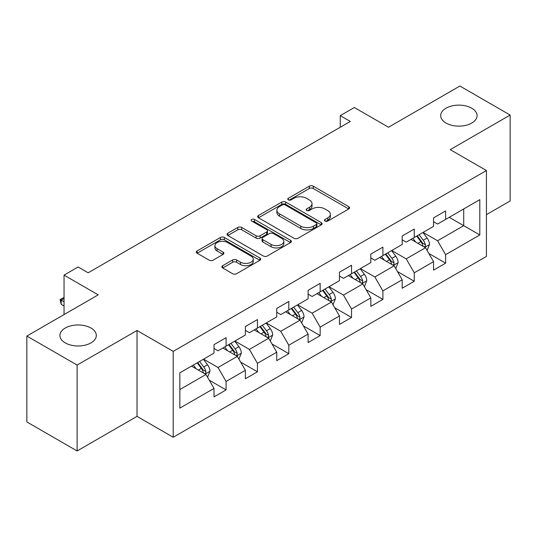 <?xml version="1.0" encoding="UTF-8"?>
<svg xmlns="http://www.w3.org/2000/svg" width="537" height="537" viewBox="0 0 537 537"><rect width="100%" height="100%" fill="white"/><g stroke="black" fill="none" stroke-linecap="round" stroke-linejoin="round"><path stroke-width="0.81" d="M325.046 221.063A1.953 1.128 0 0 0 327.812 221.063L348.781 208.953A2.792 1.611 0 0 0 349.594 207.819A2.792 1.611 0 0 0 348.781 206.678L313.259 186.171A2.792 1.611 0 0 0 309.312 186.171L288.342 198.274A1.953 1.128 0 0 0 287.772 199.073A1.953 1.128 0 0 0 288.342 199.871A1.953 1.128 0 0 0 291.108 199.871L293.82 198.301A8.928 5.155 0 0 1 306.452 198.301L309.413 200.012A8.928 5.155 0 0 1 312.024 203.657A8.928 5.155 0 0 1 309.413 207.302L306.694 208.873A1.953 1.128 0 0 0 306.124 209.665A1.953 1.128 0 0 0 306.694 210.464A1.953 1.128 0 0 0 309.46 210.464L312.172 208.9A8.928 5.155 0 0 1 324.804 208.9L327.765 210.605A8.928 5.155 0 0 1 330.376 214.256A8.928 5.155 0 0 1 327.765 217.901L325.046 219.465A1.953 1.128 0 0 0 324.476 220.264A1.953 1.128 0 0 0 325.046 221.063L325.046 219.465M90.981 328.04A18.198 10.505 0 0 0 71.153 325.764A18.198 10.505 0 0 0 59.916 335.471A18.198 10.505 0 0 0 65.246 342.901A18.198 10.505 0 0 0 85.081 345.177A18.198 10.505 0 0 0 96.311 335.471A18.198 10.505 0 0 0 90.981 328.04M471.754 108.206A18.198 10.505 0 0 0 451.919 105.93A18.198 10.505 0 0 0 440.689 115.636A18.198 10.505 0 0 0 446.019 123.067A18.198 10.505 0 0 0 465.848 125.343A18.198 10.505 0 0 0 477.084 115.636A18.198 10.505 0 0 0 471.754 108.206M222.68 265.694A2.792 1.611 0 0 0 221.862 266.835A2.792 1.611 0 0 0 222.68 267.97L232.649 273.722A2.792 1.611 0 0 0 236.595 273.722L259.881 260.284A2.792 1.611 0 0 0 260.693 259.143A2.792 1.611 0 0 0 259.881 258.002L224.359 237.495A2.792 1.611 0 0 0 220.412 237.495L197.126 250.94A2.792 1.611 0 0 0 196.307 252.081A2.792 1.611 0 0 0 197.126 253.216L209.162 260.17A2.792 1.611 0 0 0 213.108 260.17L223.077 254.41A2.792 1.611 0 0 0 223.895 253.276A2.792 1.611 0 0 0 223.077 252.135L217.109 248.691A7.464 4.309 0 0 1 214.921 245.644A7.464 4.309 0 0 1 219.526 241.657A7.464 4.309 0 0 1 227.661 242.596L251.048 256.095A7.464 4.309 0 0 1 253.236 259.143A7.464 4.309 0 0 1 248.624 263.123A7.464 4.309 0 0 1 240.489 262.19L236.595 259.942A2.792 1.611 0 0 0 232.649 259.942L222.68 265.694L222.68 267.97M486.428 214.646L510.15 200.945L510.15 115.059L459.887 86.041L388.519 127.242L354.346 107.514L340.27 115.636L350.325 121.443L88.169 272.796L78.113 266.99L64.044 275.119L64.044 314.581M77.113 365.066L77.113 450.959L137.022 416.37L137.022 330.483L77.113 365.066L26.85 336.055L98.217 294.847L64.044 275.119M137.022 330.483L173.209 351.373L486.428 170.538L486.428 256.431L173.209 437.266L173.209 351.373M510.15 115.059L450.241 149.642L486.428 170.538M294.021 238.294A2.792 1.611 0 0 0 297.968 238.294L321.247 224.849A2.792 1.611 0 0 0 322.066 223.707A2.792 1.611 0 0 0 321.247 222.573L285.731 202.06A2.792 1.611 0 0 0 281.784 202.06L258.498 215.505A2.792 1.611 0 0 0 257.679 216.646A2.792 1.611 0 0 0 258.498 217.787L294.021 238.294M252.471 221.486A1.953 1.128 0 0 1 254.451 221.761L254.451 219.438L290.564 240.287A2.792 1.611 0 0 1 291.383 241.428A2.792 1.611 0 0 1 290.564 242.563L267.278 256.008A2.792 1.611 0 0 1 263.331 256.008L227.816 235.501L227.816 233.226A2.792 1.611 0 0 0 226.997 234.36A2.792 1.611 0 0 0 227.816 235.501M227.816 233.226L237.777 227.466A2.792 1.611 0 0 1 241.724 227.466L256.129 235.783A2.792 1.611 0 0 0 260.076 235.783L266.688 231.971A2.792 1.611 0 0 0 267.507 230.829A2.792 1.611 0 0 0 266.688 229.688L251.692 221.029A1.953 1.128 0 0 1 251.115 220.237A1.953 1.128 0 0 1 252.323 219.19A1.953 1.128 0 0 1 254.451 219.438M77.113 450.959L26.85 421.941L26.85 336.055M209.296 380.216L226.084 389.909L226.084 381.438L245.382 370.295L245.382 378.766L257.445 371.805L257.445 363.327L276.743 352.185L276.743 360.663L288.805 353.695L288.805 345.224L308.104 334.081L308.104 342.552L320.166 335.591L320.166 327.114L339.465 315.971L339.465 324.449L351.527 317.481L351.527 309.01L370.832 297.867L370.832 306.338L382.894 299.377L382.894 290.9L402.193 279.757L402.193 288.235L414.255 281.267L414.255 272.796L433.554 261.653L433.554 270.124L445.616 263.164L445.616 254.686L479.796 234.958L479.796 199.67L463.713 208.953L463.713 225.668L479.796 234.958M226.084 389.909L214.021 396.87L214.021 388.399L179.841 408.133L179.841 372.846L214.021 353.111L214.021 344.64L226.084 337.679L226.084 346.15L245.382 335.007L245.382 326.536L257.445 319.569L257.445 328.047L276.743 316.904L276.743 308.426L288.805 301.465L288.805 309.936L308.104 298.794L308.104 290.322L320.166 283.355L320.166 291.833L339.465 280.69L339.465 272.212L351.527 265.251L351.527 273.722L370.832 262.58L370.832 254.108L382.894 247.141L382.894 255.619L402.193 244.476L402.193 235.998L414.255 229.037L414.255 237.508L433.554 226.366L433.554 217.894L445.616 210.927L445.616 219.405L479.796 199.67M222.862 348.01L237.341 356.367L218.042 367.509L203.563 359.152M214.021 348.473L218.042 350.795L226.084 346.15M218.042 367.509L226.084 381.438M237.341 356.367L245.382 370.295M254.229 329.899L268.701 338.256L249.403 349.399L234.924 341.042M245.382 330.362L249.403 332.685L257.445 328.047M249.403 349.399L257.445 363.327M268.701 338.256L276.743 352.185M285.59 311.796L300.062 320.153L280.764 331.295L266.292 322.938M276.743 312.259L280.764 314.581L288.805 309.936M280.764 331.295L288.805 345.224M300.062 320.153L308.104 334.081M316.951 293.685L331.423 302.042L312.125 313.185L297.652 304.828M308.104 294.148L312.125 296.471L320.166 291.833M312.125 313.185L320.166 327.114M331.423 302.042L339.465 315.971M348.312 275.582L362.79 283.939L343.485 295.082L329.013 286.724M339.465 276.045L343.485 278.367L351.527 273.722M343.485 295.082L351.527 309.01M362.79 283.939L370.832 297.867M379.672 257.471L394.151 265.828L374.853 276.971L360.374 268.614M370.832 257.935L374.853 260.257L382.894 255.619M374.853 276.971L382.894 290.9M394.151 265.828L402.193 279.757M411.04 239.368L425.512 247.725L406.214 258.868L391.735 250.511M402.193 239.831L406.214 242.153L414.255 237.508M406.214 258.868L414.255 272.796M425.512 247.725L433.554 261.653M449.234 217.31L463.713 225.668L437.574 240.757L423.102 232.4M433.554 221.721L437.574 224.043L445.616 219.405M437.574 240.757L445.616 254.686M137.022 416.37L173.209 437.266M340.27 115.636L340.27 127.242M179.841 389.56L205.98 374.47L191.501 366.113M205.98 374.47L214.021 388.399M428.828 253.471L445.616 263.164M397.467 271.574L414.255 281.267M366.106 289.685L382.894 299.377M334.746 307.788L351.527 317.481M303.378 325.899L320.166 335.591M272.017 344.002L288.805 353.695M240.657 362.113L257.445 371.805M325.831 221.338L327.765 220.224A8.928 5.155 0 0 0 330.376 216.572L330.376 214.256M312.024 203.657L312.024 205.98A8.928 5.155 0 0 1 309.413 209.625L307.479 210.739M348.741 208.98L313.259 188.494A2.792 1.611 0 0 0 309.312 188.494L289.128 200.147M321.213 224.869L285.731 204.382A2.792 1.611 0 0 0 281.784 204.382L258.532 217.807M316.32 224.506A1.953 1.128 0 0 0 316.89 223.707A1.953 1.128 0 0 0 316.32 222.915L285.14 204.912A1.953 1.128 0 0 0 282.375 204.912L279.515 206.564A8.928 5.155 0 0 0 276.897 210.209A8.928 5.155 0 0 0 279.515 213.854L300.827 226.158A8.928 5.155 0 0 0 313.454 226.158L316.32 224.506L316.32 226.829A1.953 1.128 0 0 0 316.89 226.03L316.89 223.707M276.897 210.209L276.897 212.531A8.928 5.155 0 0 0 279.515 216.176L279.515 213.854M316.32 226.829L313.454 228.48A8.928 5.155 0 0 1 300.827 228.48L279.515 216.176M227.849 235.521L237.777 229.789L237.777 227.466M267.507 230.829L267.507 233.152A2.792 1.611 0 0 1 266.688 234.293L260.076 238.106A2.792 1.611 0 0 1 256.129 238.106L241.724 229.789A2.792 1.611 0 0 0 237.777 229.789M254.451 221.761L290.53 242.583M271.078 244.416A7.464 4.309 0 0 0 279.213 245.349A7.464 4.309 0 0 0 283.825 241.368A7.464 4.309 0 0 0 281.636 238.321L273.393 233.561A2.792 1.611 0 0 0 269.453 233.561L262.841 237.381A2.792 1.611 0 0 0 262.022 238.522A2.792 1.611 0 0 0 262.841 239.663L271.078 244.416L271.078 246.738A7.464 4.309 0 0 0 279.213 247.671A7.464 4.309 0 0 0 283.825 243.691L283.825 241.368M262.022 238.522L262.022 240.845A2.792 1.611 0 0 0 262.841 241.979L262.841 239.663M271.078 246.738L262.841 241.979M253.236 259.143L253.236 261.465A7.464 4.309 0 0 1 248.624 265.446A7.464 4.309 0 0 1 240.489 264.513L236.595 262.257A2.792 1.611 0 0 0 232.649 262.257L222.721 267.99M214.921 245.644L214.921 247.96A7.464 4.309 0 0 0 217.109 251.007L217.109 248.691M223.036 254.437L217.109 251.007M259.841 260.304L224.359 239.817A2.792 1.611 0 0 0 220.412 239.817L197.166 253.236M427.103 250.477L429.493 244.449A7.531 4.35 -120 0 0 427.09 238.032L422.941 232.494M415.705 242.059L412.886 238.3M424.344 247.054L425.257 246.087L425.425 244.771A7.531 4.35 -120 0 0 423.27 240.24L419.115 234.703M417.229 235.79L421.834 241.939A3.84 2.215 60 0 1 422.532 243.1L425.425 244.771M416.705 236.092L420.854 241.63A7.531 4.35 60 0 1 423.015 246.168M395.735 268.581L398.132 262.559A7.531 4.35 -120 0 0 395.729 256.142L391.574 250.604M384.344 260.17L381.525 256.404M392.983 265.157L393.896 264.191L394.064 262.875A7.531 4.35 -120 0 0 391.903 258.344L387.754 252.806M385.868 253.9L390.473 260.042A3.84 2.215 60 0 1 391.171 261.21L394.064 262.875M385.344 254.202L389.493 259.74A7.531 4.35 60 0 1 391.648 264.271M364.375 286.691L366.764 280.663A7.531 4.35 -120 0 0 364.361 274.246L360.213 268.708M352.984 278.273L350.164 274.514M361.623 283.261L362.535 282.301L362.703 280.985A7.531 4.35 -120 0 0 360.542 276.454L356.393 270.917M354.507 272.004L359.112 278.146A3.84 2.215 60 0 1 359.81 279.314L362.703 280.985M353.984 272.306L358.132 277.844A7.531 4.35 60 0 1 360.287 282.375M333.014 304.794L335.403 298.773A7.531 4.35 -120 0 0 333 292.356L328.852 286.818M321.616 296.384L318.797 292.618M330.262 301.371L331.175 300.405L331.336 299.089A7.531 4.35 -120 0 0 329.181 294.558L325.033 289.02M323.146 290.114L327.745 296.256A3.84 2.215 60 0 1 328.443 297.424L331.336 299.089M322.616 290.416L326.771 295.954A7.531 4.35 60 0 1 328.926 300.485M301.653 322.905L304.043 316.877A7.531 4.35 -120 0 0 301.64 310.46L297.491 304.922M290.255 314.487L287.436 310.728M298.894 319.475L299.814 318.515L299.975 317.199A7.531 4.35 -120 0 0 297.82 312.668L293.672 307.13M291.779 308.218L296.384 314.36A3.84 2.215 60 0 1 297.082 315.528L299.975 317.199M291.255 308.52L295.404 314.058A7.531 4.35 60 0 1 297.565 318.589M270.292 341.008L272.682 334.987A7.531 4.35 -120 0 0 270.279 328.57L266.124 323.032M258.894 332.598L256.075 328.832M267.533 337.585L268.446 336.618L268.614 335.303A7.531 4.35 -120 0 0 266.459 330.772L262.304 325.234M260.418 326.321L265.023 332.47A3.84 2.215 60 0 1 265.721 333.638L268.614 335.303M259.895 326.63L264.043 332.168A7.531 4.35 60 0 1 266.198 336.699M238.925 359.119L241.321 353.091A7.531 4.35 -120 0 0 238.911 346.674L234.763 341.136M227.534 350.701L224.714 346.942M236.173 355.689L237.085 354.729L237.253 353.413A7.531 4.35 -120 0 0 235.092 348.882L230.944 343.344M229.057 344.432L233.662 350.574A3.84 2.215 60 0 1 234.36 351.742L237.253 353.413M228.534 344.734L232.682 350.272A7.531 4.35 60 0 1 234.837 354.803M207.564 377.222L209.954 371.195A7.531 4.35 -120 0 0 207.55 364.784L203.402 359.246M196.166 368.812L193.354 365.046M204.812 373.799L205.725 372.832L205.886 371.517A7.531 4.35 -120 0 0 203.731 366.986L199.583 361.448M197.697 362.535L202.301 368.684A3.84 2.215 60 0 1 202.993 369.852L205.886 371.517M197.173 362.844L201.321 368.382A7.531 4.35 60 0 1 203.476 372.913M64.044 298.518L61.184 300.163L64.044 301.814M61.184 304.345L60.084 299.525L61.184 300.163L61.184 304.345L64.044 305.989M60.084 299.525L64.044 297.532M327.765 220.224L327.765 217.901M306.694 210.464L306.694 208.873M309.413 209.625L309.413 207.302M288.342 199.871L288.342 198.274M309.312 188.494L309.312 186.171M313.259 188.494L313.259 186.171M348.781 208.953L348.781 206.678M258.498 217.787L258.498 215.505M281.784 204.382L281.784 202.06M285.731 204.382L285.731 202.06M321.247 224.849L321.247 222.573M300.827 228.48L300.827 226.158M313.454 228.48L313.454 226.158M241.724 229.789L241.724 227.466M256.129 238.106L256.129 235.783M260.076 238.106L260.076 235.783M266.688 234.293L266.688 231.971M290.564 242.563L290.564 240.287M232.649 262.257L232.649 259.942M236.595 262.257L236.595 259.942M240.489 264.513L240.489 262.19M223.077 254.41L223.077 252.135M197.126 253.216L197.126 250.94M220.412 239.817L220.412 237.495M224.359 239.817L224.359 237.495M259.881 260.284L259.881 258.002M424.767 247.295L429.446 244.597M423.27 240.24L427.09 238.032M417.907 243.335L420.854 241.63M393.406 265.399L398.078 262.7M391.903 258.344L395.729 256.142M386.546 261.438L389.493 259.74M362.045 283.509L366.717 280.811M360.542 276.454L364.361 274.246M355.185 279.549L358.132 277.844M330.685 301.613L335.357 298.914M329.181 294.558L333 292.356M323.824 297.652L326.771 295.954M299.317 319.723L303.996 317.025M297.82 312.668L301.64 310.46M292.457 315.763L295.404 314.058M267.956 337.827L272.628 335.128M266.459 330.772L270.279 328.57M261.096 333.866L264.043 332.168M236.595 355.937L241.267 353.239M235.092 348.882L238.911 346.674M229.735 351.977L232.682 350.272M205.235 374.041L209.907 371.342M203.731 366.986L207.55 364.784M198.375 370.08L201.321 368.382"/></g></svg>
